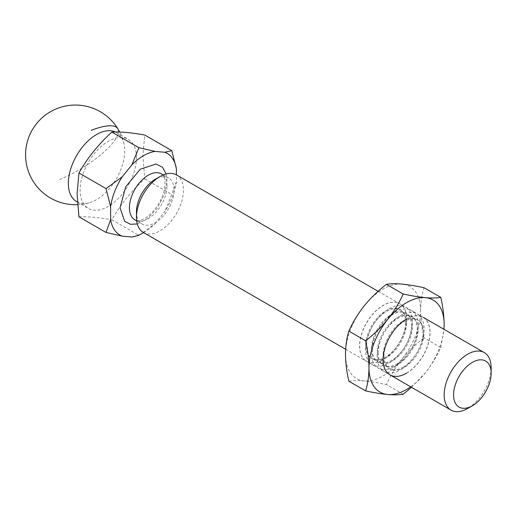 <?xml version="1.0" encoding="UTF-8"?>
<svg xmlns="http://www.w3.org/2000/svg" width="517" height="517" viewBox="0 0 517 517"><rect width="100%" height="100%" fill="white"/><g stroke="black" fill="none" stroke-linecap="round" stroke-linejoin="round"><path stroke-width="0.39" stroke-dasharray="2.58 1.94" d="M410.698 386.819A53.148 30.684 120 0 0 425.355 372.809A53.148 30.684 120 0 0 443.916 329.284M411.506 387.291L425.355 372.809C431.663 364.795 436.813 356.355 440.788 347.495L444 329.335M406.562 318.957A33.217 19.181 -60 0 1 392.06 352.381A33.217 19.181 -60 0 1 366.463 361.286A33.217 19.181 -60 0 1 359.586 346.073A33.217 19.181 -60 0 1 374.082 312.649A33.217 19.181 -60 0 1 399.68 303.744A33.217 19.181 -60 0 1 406.562 318.957A33.217 19.181 -60 0 1 430.054 332.515A33.217 19.181 -60 0 1 406.562 373.196M406.504 373.067A33.101 19.11 120 0 0 429.905 332.528A33.101 19.11 120 0 0 406.504 319.015A33.101 19.11 120 0 0 383.097 359.554A33.101 19.11 120 0 0 406.504 373.067M406.446 373.132A33.217 19.181 120 0 0 429.931 332.444A33.217 19.181 120 0 0 406.446 318.886A33.217 19.181 120 0 0 382.955 359.567A33.217 19.181 120 0 0 406.446 373.132M384.008 356.11A28.235 16.305 120 0 0 389.857 369.035A28.235 16.305 120 0 0 411.616 361.473A28.235 16.305 120 0 0 423.94 333.058A28.235 16.305 120 0 0 418.091 320.133A28.235 16.305 120 0 0 396.332 327.694A28.235 16.305 120 0 0 384.008 356.11M403.098 367.128A28.235 16.305 120 0 0 423.061 332.547A28.235 16.305 120 0 0 417.213 319.622A28.235 16.305 120 0 0 403.098 321.025A28.235 16.305 120 0 0 383.129 355.606A28.235 16.305 120 0 0 388.978 368.531A28.235 16.305 120 0 0 403.098 367.128M406.679 319.021A33.217 19.181 -60 0 1 383.194 359.709A33.217 19.181 -60 0 1 366.585 361.351A33.217 19.181 -60 0 1 359.703 346.144A33.217 19.181 -60 0 1 383.194 305.463A33.217 19.181 -60 0 1 399.803 303.815A33.217 19.181 -60 0 1 406.679 319.021M400.63 369.771A33.217 19.181 120 0 0 424.121 329.09A33.217 19.181 120 0 0 400.63 315.532A33.217 19.181 120 0 0 377.139 356.213A33.217 19.181 120 0 0 400.63 369.771M405.625 322.479A28.235 16.305 -60 0 1 385.663 357.06A28.235 16.305 -60 0 1 371.542 358.462A28.235 16.305 -60 0 1 365.693 345.537A28.235 16.305 -60 0 1 385.663 310.956A28.235 16.305 -60 0 1 399.777 309.554A28.235 16.305 -60 0 1 405.625 322.479M378.198 352.756A28.235 16.305 120 0 0 384.047 365.681A28.235 16.305 120 0 0 405.806 358.113A28.235 16.305 120 0 0 418.13 329.697A28.235 16.305 120 0 0 412.282 316.772A28.235 16.305 120 0 0 390.522 324.34A28.235 16.305 120 0 0 378.198 352.756M406.504 322.989A28.235 16.305 -60 0 1 386.535 357.57A28.235 16.305 -60 0 1 372.421 358.966A28.235 16.305 -60 0 1 366.572 346.041A28.235 16.305 -60 0 1 386.535 311.46A28.235 16.305 -60 0 1 400.656 310.064A28.235 16.305 -60 0 1 406.504 322.989M397.282 363.774A28.235 16.305 120 0 0 417.251 329.193A28.235 16.305 120 0 0 411.403 316.268A28.235 16.305 120 0 0 397.282 317.664A28.235 16.305 120 0 0 377.32 352.245A28.235 16.305 120 0 0 383.168 365.17A28.235 16.305 120 0 0 397.282 363.774M389.004 308.817A33.217 19.181 -60 0 1 412.495 322.382A33.217 19.181 -60 0 1 389.004 363.063A33.217 19.181 -60 0 1 365.519 349.498A33.217 19.181 -60 0 1 389.004 308.817M394.82 366.417A33.217 19.181 120 0 0 418.305 325.736A33.217 19.181 120 0 0 394.82 312.171A33.217 19.181 120 0 0 371.329 352.859A33.217 19.181 120 0 0 394.82 366.417M411.435 325.839A28.235 16.305 -60 0 1 391.472 360.42A28.235 16.305 -60 0 1 377.352 361.816A28.235 16.305 -60 0 1 371.51 348.891A28.235 16.305 -60 0 1 391.472 314.31A28.235 16.305 -60 0 1 405.593 312.914A28.235 16.305 -60 0 1 411.435 325.839M372.382 349.402A28.235 16.305 120 0 0 378.231 362.327A28.235 16.305 120 0 0 399.99 354.759A28.235 16.305 120 0 0 412.314 326.343A28.235 16.305 120 0 0 406.465 313.418A28.235 16.305 120 0 0 384.713 320.986A28.235 16.305 120 0 0 372.382 349.402M440.788 347.495L424.011 337.808C421.866 328.405 420.748 319.403 420.657 310.82C420.748 302.335 421.866 294.625 424.011 287.698M403.208 394.251L386.432 384.564C390.406 375.704 395.55 367.264 401.864 359.25C408.352 351.334 415.739 344.193 424.011 337.808M348.846 381.203C352.827 380.512 357.971 380.428 364.285 380.945C370.773 381.572 378.153 382.774 386.432 384.564M420.657 310.82A53.148 30.684 120 0 0 401.864 284.085A53.148 30.684 120 0 0 364.285 305.78A53.148 30.684 120 0 0 345.492 354.216A53.148 30.684 120 0 0 364.285 380.945A53.148 30.684 120 0 0 401.864 359.25A53.148 30.684 120 0 0 420.657 310.82M143.351 232.469A33.217 19.181 120 0 0 168.949 223.57A33.217 19.181 120 0 0 183.445 190.14A33.217 19.181 120 0 0 176.568 174.933M136.469 211.834A26.574 15.342 120 0 0 141.975 224.003A26.574 15.342 120 0 0 162.448 216.882A26.574 15.342 120 0 0 174.048 190.14A26.574 15.342 120 0 0 168.548 177.971A26.574 15.342 120 0 0 155.262 179.289M166.17 173.958L167.004 180.646L164.677 193.759L157.523 207.899L147.629 218.542L137.302 223.951M136.469 157.595A39.861 23.013 120 0 0 128.21 139.344A39.861 23.013 120 0 0 97.493 150.02A39.861 23.013 120 0 0 80.096 190.14A39.861 23.013 120 0 0 88.349 208.39A39.861 23.013 120 0 0 119.065 197.707A39.861 23.013 120 0 0 136.469 157.595M143.648 232.644A47.17 27.233 120 0 0 155.126 223.609L138.899 235.39L111.84 219.77C120.364 204.719 131.324 191.083 144.728 178.856L142.873 155.869L144.728 135.015M76.606 201.604A39.861 23.013 120 0 0 90.21 202.457A39.861 23.013 120 0 0 122.613 164.38A39.861 23.013 120 0 0 124.726 150.809A39.861 23.013 120 0 0 124.002 143.92A39.861 23.013 120 0 0 116.467 132.565A39.861 23.013 120 0 0 115.362 131.99M491.15 367.787A33.217 19.181 -60 0 1 467.659 408.475M155.126 223.609L164.787 211.589A47.17 27.233 120 0 0 176.4 181.661L176.4 174.836M144.728 178.856L171.78 194.476L164.787 211.589M78.959 216.83C87.476 216.397 98.437 217.379 111.84 219.77M176.4 181.661L171.78 194.476M167.004 186.068A26.574 15.342 120 0 0 161.498 173.906C161.756 174.345 164.412 174.197 165.059 183.361C164.665 193.539 160.36 203.239 152.153 212.455C148.728 215.938 145.432 218.316 142.272 219.583L138.659 220.546L134.924 219.932A26.574 15.342 120 0 0 155.404 212.817A26.574 15.342 120 0 0 167.004 186.068M59.545 179.438A49.826 14.767 148.2 0 0 115.433 139.273A49.826 14.767 148.2 0 0 117.747 128.63M388.978 368.531L389.857 369.035M371.542 358.462L372.421 358.966M383.168 365.17L384.047 365.681M377.352 361.816L378.231 362.327M417.213 319.622L418.091 320.133M399.777 309.554L400.656 310.064M411.403 316.268L412.282 316.772M405.593 312.914L406.465 313.418M378.127 291.304L423.171 317.309M163.282 174.933L168.548 177.971M116.467 132.565L128.21 139.344M345.64 349.259L389.954 374.844M136.701 220.959L141.975 224.003M77.376 202.05L88.349 208.39M77.563 204.661A49.826 49.826 0 0 0 90.21 202.457M124.002 143.92A49.826 49.826 0 0 0 119.685 132.055"/><path stroke-width="0.78" d="M443.916 329.284A53.148 30.684 120 0 0 444.142 324.379A53.148 30.684 120 0 0 425.355 297.643A53.148 30.684 120 0 0 387.769 319.344A53.148 30.684 120 0 0 368.983 367.774A53.148 30.684 120 0 0 387.769 394.51A53.148 30.684 120 0 0 406.562 389.475A53.148 30.684 120 0 0 410.698 386.819M444 329.335L444.142 324.379C444.058 315.79 442.933 306.794 440.788 297.385C436.813 298.076 431.663 298.167 425.355 297.643C418.86 297.023 411.48 295.814 403.208 294.031C399.227 302.891 394.083 311.324 387.769 319.344C381.281 327.255 373.894 334.402 365.622 340.781C367.774 350.19 368.892 359.186 368.983 367.774C368.892 376.26 367.774 383.963 365.622 390.891C373.894 392.681 381.281 393.883 387.769 394.51C394.083 395.027 399.227 394.943 403.208 394.251L411.506 387.291M406.562 373.196A33.217 19.181 -60 0 1 383.071 359.638A33.217 19.181 -60 0 1 406.562 318.957M403.208 294.031L386.432 284.344C390.406 283.652 395.55 283.562 401.864 284.085C408.352 284.705 415.739 285.914 424.011 287.698L440.788 297.385M365.622 390.891L348.846 381.203C346.7 371.801 345.582 362.798 345.492 354.216C345.582 345.731 346.7 338.021 348.846 331.093L365.622 340.781M386.432 284.344C378.153 290.722 370.773 297.87 364.285 305.78C357.971 313.8 352.827 322.233 348.846 331.093M378.127 291.304L176.568 174.933A33.217 19.181 120 0 0 159.96 176.575A33.217 19.181 120 0 0 136.469 217.263A33.217 19.181 120 0 0 143.351 232.469L345.64 349.259M467.659 408.475L472.357 405.761L467.659 408.475A33.217 19.181 -60 0 1 451.05 410.117A33.217 19.181 -60 0 1 444.174 394.91A33.217 19.181 -60 0 1 467.659 354.229A33.217 19.181 -60 0 1 484.267 352.581A33.217 19.181 -60 0 1 491.15 367.787L491.15 373.216A26.574 15.342 -60 0 1 472.357 405.761A26.574 15.342 -60 0 1 453.571 394.91A26.574 15.342 -60 0 1 472.357 362.365A26.574 15.342 -60 0 1 491.15 373.216M159.96 176.575L155.262 179.289A26.574 15.342 120 0 0 136.469 211.834L136.469 217.263M137.302 223.951L130.394 224.281L124.655 221.27L120.028 207.769L125.734 186.753L140.372 169.143L156.102 164.038L162.5 167.275L166.17 173.958M176.4 174.836L176.4 168.781A47.17 27.233 120 0 0 164.787 152.263L171.78 150.634L144.728 135.015C131.324 132.623 120.364 131.648 111.84 132.074C98.437 144.301 87.476 157.937 78.959 172.982L77.104 193.836L78.959 216.83L106.011 232.45L122.245 236.153L131.906 237.019A47.17 27.233 120 0 0 143.648 232.644M115.362 131.99A39.861 23.013 120 0 0 85.053 143.991A39.861 23.013 120 0 0 68.347 183.361A39.861 23.013 120 0 0 76.606 201.604L77.376 202.05M164.787 152.263L155.126 151.397A47.17 27.233 120 0 0 131.906 164.807L122.245 176.827A47.17 27.233 120 0 0 110.632 206.755L110.632 219.635A47.17 27.233 120 0 0 122.245 236.153M131.906 237.019L138.899 235.39M110.632 219.635L106.011 232.45M110.632 206.755L106.011 188.602L78.959 172.982M122.245 176.827L106.011 188.602M131.906 164.807L138.899 147.694L111.84 132.074M155.126 151.397L138.899 147.694M176.4 168.781L171.78 150.634M163.282 174.933L161.498 173.906A26.574 15.342 120 0 0 141.025 181.028A26.574 15.342 120 0 0 129.424 207.769A26.574 15.342 120 0 0 134.924 219.932L136.701 220.959M119.685 132.055A49.826 49.826 0 0 0 117.747 128.63A49.826 14.767 148.2 0 0 91.25 130.323M423.171 317.309L484.267 352.581M117.747 128.63A49.826 49.826 0 0 0 49.147 112.532A49.826 49.826 0 0 0 77.563 204.661M389.954 374.844L451.05 410.117"/></g></svg>
